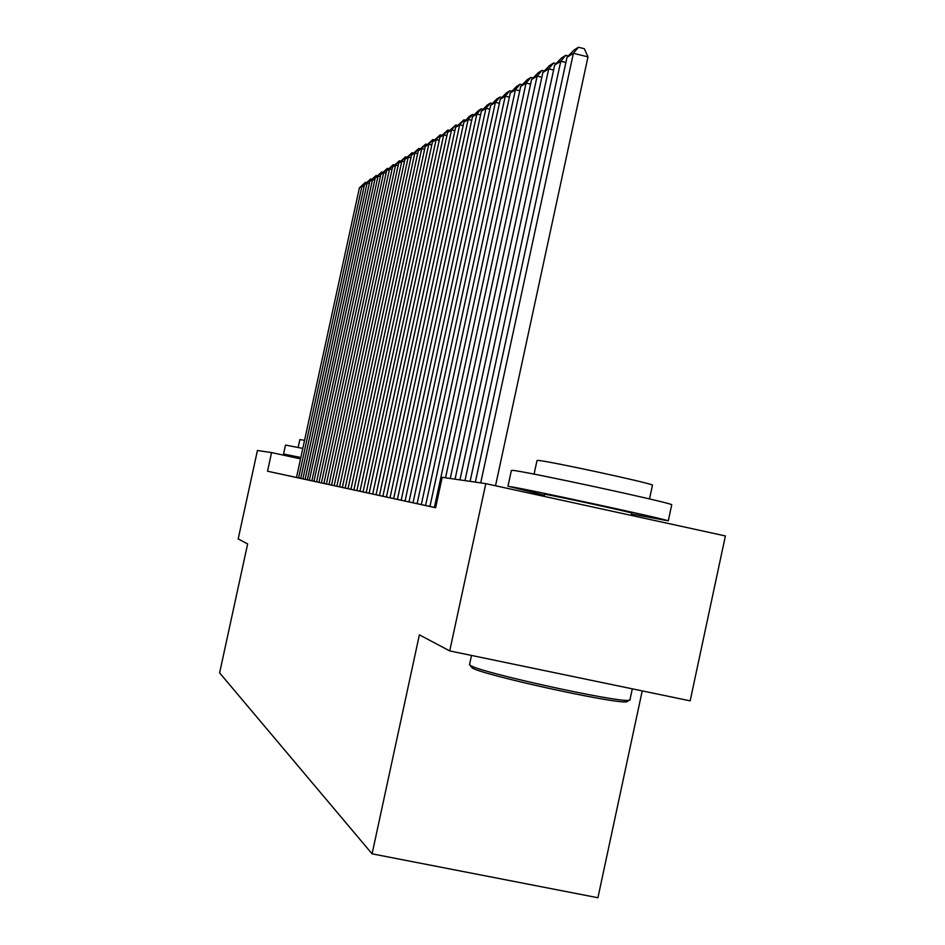 <?xml version="1.0" encoding="UTF-8"?>
<svg xmlns="http://www.w3.org/2000/svg" width="945" height="945" viewBox="0 0 945 945"><rect width="100%" height="100%" fill="white"/><g stroke="black" fill="none" stroke-linecap="round" stroke-linejoin="round"><path stroke-width="1.42" d="M642.222 690.889L597.925 897.75L372.082 853.831L219.606 672.852L247.637 543.93L238.187 538.922L257.418 450.517L271.569 452.572L267.518 471.212L435.61 507.725L442.177 477.319L485.801 483.639L449.714 650.916L419.379 634.851L372.082 853.831M449.714 650.916L690.157 700.847L725.394 535.945L485.801 483.639M454.888 130.694L451.568 129.902L447.611 132.394L369.117 493.255L435.61 507.689M386.08 173.148L383.694 172.592L380.835 174.388L313.976 481.277L369.436 493.314M380.327 176.703L378.012 176.16L375.236 177.908L309.358 480.273L314.212 481.324M267.518 471.212L309.594 480.32M300.534 458.868L271.569 452.572M296.494 477.485L359.395 187.866L361.947 186.271L364.061 186.767M298.596 477.946L361.947 186.271L365.42 182.279L366.518 182.539M359.395 187.866L365.42 182.279M300.723 458.018L283.559 454.025L285.508 445.071L302.813 448.414M283.559 454.025L300.841 457.498M298.136 447.446L299.86 439.555L304.562 440.323M628 700.989L626.7 701.828C615.455 704.167 482.092 674.872 472.146 667.902L469.759 664.996M469.393 664.429L470.657 665.563C480.781 672.627 617.593 702.678 629.039 700.328L630.091 699.229M507.937 486.368L511.363 470.492L512.722 470.374C524.723 471.177 667.241 501.913 671.753 504.677L671.682 505.032M544.308 495.204L509.249 486.51C521.132 487.844 663.662 518.616 668.292 520.837L631.52 513.986M534.079 474.13L536.996 460.593L538.059 460.416C547.509 460.794 649.569 482.812 652.475 485.104L652.404 485.399M544.06 496.361L544.485 494.377L545.3 494.389C552.66 495.31 629.524 511.918 631.721 513.052L631.697 513.17M300.734 478.406L364.522 184.641L367.144 182.999L369.33 183.507M302.896 478.879L367.144 182.999L370.664 178.959L371.798 179.231M364.522 184.641L370.664 178.959M305.093 479.351L369.802 181.322L372.507 179.633L374.752 180.152M307.326 479.836L372.507 179.633L376.063 175.534L377.232 175.817M369.802 181.322L376.063 175.534M311.885 480.828L378.012 176.16L381.626 172.014L382.819 172.297M375.236 177.908L381.626 172.014M316.575 481.844L383.694 172.592L387.344 168.387L388.584 168.671M380.835 174.388L387.344 168.387M318.985 482.363L386.599 170.761L389.553 168.907L392.01 169.486M321.418 482.895L389.553 168.907L393.25 164.643L394.526 164.95M386.599 170.761L393.25 164.643M323.899 483.438L392.541 167.029L395.589 165.115L398.117 165.718M326.403 483.982L395.589 165.115L399.333 160.792L400.645 161.099M392.541 167.029L399.333 160.792M328.966 484.537L398.672 163.166L401.814 161.193L404.425 161.819M331.553 485.092L401.814 161.193L405.606 156.811L406.964 157.13M398.672 163.166L405.606 156.811M334.187 485.671L404.992 159.197L408.24 157.153L410.933 157.791M336.869 486.25L408.24 157.153L412.091 152.7L413.485 153.031M404.992 159.197L412.091 152.7M339.586 486.84L411.524 155.086L414.867 152.984L417.666 153.645M342.35 487.443L414.867 152.984L418.777 148.471L420.218 148.802M411.524 155.086L418.777 148.471M345.161 488.057L418.269 150.846L421.73 148.672L424.612 149.357M348.02 488.671L421.73 148.672L425.687 144.089L427.164 144.443M418.269 150.846L425.687 144.089M350.926 489.297L425.238 146.463L428.806 144.219L431.794 144.928M353.879 489.947L428.806 144.219L432.822 139.565L434.357 139.931M425.238 146.463L432.822 139.565M356.891 490.597L432.444 141.939L436.141 139.612L439.224 140.344M359.95 491.258L436.141 139.612L440.205 134.875L441.799 135.253M432.444 141.939L440.205 134.875M363.057 491.932L439.897 137.249L443.725 134.84L446.914 135.607M366.223 492.617L443.725 134.84L447.847 130.032L449.489 130.434M439.897 137.249L447.847 130.032M372.72 494.034L451.568 129.902L455.762 125.023L457.463 125.425M447.611 132.394L455.762 125.023M376.051 494.755L455.608 127.362L459.707 124.787L463.144 125.614M379.441 495.499L459.707 124.787L463.96 119.826L465.72 120.251M455.608 127.362L463.96 119.826M382.902 496.243L463.889 122.153L468.141 119.483L471.697 120.334M386.422 497.011L468.141 119.483L472.465 114.439L474.284 114.877M463.889 122.153L469.452 116.341L472.465 114.439M390.013 497.791L472.476 116.755L476.894 113.979L480.592 114.865M393.663 498.582L476.894 113.979L481.277 108.852L483.167 109.301M472.476 116.755L478.158 110.825L481.277 108.852M397.396 499.385L481.395 111.144L485.978 108.262L489.817 109.195M401.188 500.212L485.978 108.262L490.431 103.052L492.38 103.525M481.395 111.144L487.183 105.108L490.431 103.052M405.051 501.051L490.656 105.332L495.416 102.332L499.409 103.288M408.996 501.913L495.416 102.332L499.94 97.028L501.96 97.512M490.656 105.332L496.574 99.154L499.94 97.028M413.024 502.787L500.271 99.272L505.232 96.154L509.379 97.158M417.123 503.673L505.232 96.154L509.827 90.755L511.93 91.263M500.271 99.272L506.319 92.976L509.827 90.755M421.305 504.583L510.288 92.976L515.438 89.74L519.762 90.791M425.581 505.504L515.438 89.74L520.104 84.235L522.29 84.766M510.288 92.976L516.466 86.55L520.104 84.235M429.94 506.461L520.695 86.432L526.07 83.054L530.57 84.152M434.381 507.418L526.07 83.054L530.818 77.455L533.086 78.01M520.695 86.432L527.015 79.852L530.818 77.455M445.532 477.804L531.551 79.604L537.15 76.084L541.851 77.23M450.245 478.489L537.15 76.084L541.981 70.379L544.344 70.958M531.551 79.604L538.012 72.883L541.981 70.379M455.041 479.186L542.867 72.493L548.714 68.82L553.605 70.013M459.955 479.895L548.714 68.82L553.616 62.996L556.085 63.599M542.867 72.493L549.482 65.618L553.616 62.996M464.975 480.627L554.68 65.063L560.775 61.224L565.901 62.476M470.102 481.371L560.775 61.224L565.771 55.294L568.335 55.932M554.68 65.063L561.46 58.035L565.771 55.294M475.347 482.127L567.012 57.302L573.391 53.298L587.991 56.877L584.293 48.691L578.47 47.25L573.391 53.298L480.71 482.907M495.523 485.765L587.991 56.877M567.012 57.302L573.958 50.109L578.47 47.25M471.508 655.44L469.63 664.17M631.721 513.052L631.213 515.391M632.311 688.834L629.878 700.21M649.51 498.936L652.475 485.104M671.753 504.677L668.292 520.837M626.7 701.828L629.039 700.328"/></g></svg>
